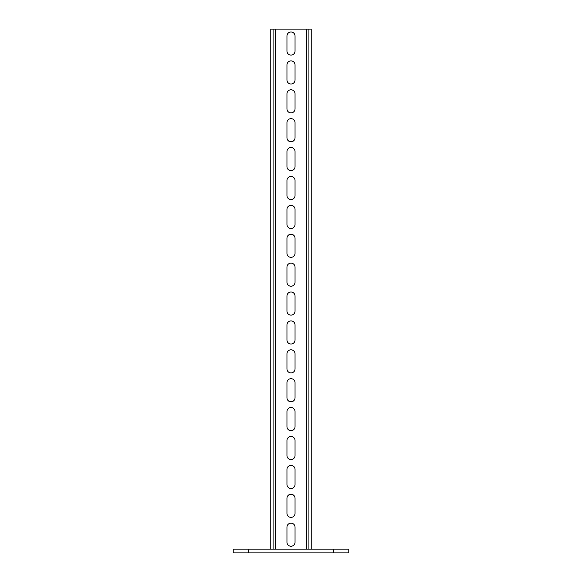 <?xml version="1.0" encoding="UTF-8"?>
<svg xmlns="http://www.w3.org/2000/svg" width="582" height="582" viewBox="0 0 582 582"><rect width="100%" height="100%" fill="white"/><g stroke="black" fill="none" stroke-linecap="round" stroke-linejoin="round"><path stroke-width="0.87" d="M248.23 552.9L248.23 549.146L233.215 549.146L233.215 552.9L348.785 552.9L348.785 549.146L333.77 549.146L333.77 552.9M248.23 549.146L333.77 549.146M311.225 549.146L311.225 29.1L308.911 29.1L308.911 549.146M273.089 549.146L273.089 29.1L308.911 29.1M286.955 542.213L286.955 527.19A4.045 4.045 0 0 1 291 523.145A4.045 4.045 0 0 1 295.045 527.19L295.045 542.213A4.045 4.045 0 0 1 291 546.258A4.045 4.045 0 0 1 286.955 542.213M286.955 498.294A4.045 4.045 0 0 1 291 494.249A4.045 4.045 0 0 1 295.045 498.294L295.045 513.317A4.045 4.045 0 0 1 291 517.362A4.045 4.045 0 0 1 286.955 513.317L286.955 498.294M286.955 469.405A4.045 4.045 0 0 1 291 465.36A4.045 4.045 0 0 1 295.045 469.405L295.045 484.428A4.045 4.045 0 0 1 291 488.473A4.045 4.045 0 0 1 286.955 484.428L286.955 469.405M286.955 440.516A4.045 4.045 0 0 1 291 436.471A4.045 4.045 0 0 1 295.045 440.516L295.045 455.539A4.045 4.045 0 0 1 291 459.584A4.045 4.045 0 0 1 286.955 455.539L286.955 440.516M286.955 411.619A4.045 4.045 0 0 1 291 407.575A4.045 4.045 0 0 1 295.045 411.619L295.045 426.642A4.045 4.045 0 0 1 291 430.687A4.045 4.045 0 0 1 286.955 426.642L286.955 411.619M286.955 382.73A4.045 4.045 0 0 1 291 378.686A4.045 4.045 0 0 1 295.045 382.73L295.045 397.753A4.045 4.045 0 0 1 291 401.798A4.045 4.045 0 0 1 286.955 397.753L286.955 382.73M286.955 353.841A4.045 4.045 0 0 1 291 349.797A4.045 4.045 0 0 1 295.045 353.841L295.045 368.864A4.045 4.045 0 0 1 291 372.909A4.045 4.045 0 0 1 286.955 368.864L286.955 353.841M286.955 324.945A4.045 4.045 0 0 1 291 320.9A4.045 4.045 0 0 1 295.045 324.945L295.045 339.968A4.045 4.045 0 0 1 291 344.013A4.045 4.045 0 0 1 286.955 339.968L286.955 324.945M286.955 296.056A4.045 4.045 0 0 1 291 292.011A4.045 4.045 0 0 1 295.045 296.056L295.045 311.079A4.045 4.045 0 0 1 291 315.124A4.045 4.045 0 0 1 286.955 311.079L286.955 296.056M286.955 267.167A4.045 4.045 0 0 1 291 263.122A4.045 4.045 0 0 1 295.045 267.167L295.045 282.19A4.045 4.045 0 0 1 291 286.235A4.045 4.045 0 0 1 286.955 282.19L286.955 267.167M286.955 238.271A4.045 4.045 0 0 1 291 234.226A4.045 4.045 0 0 1 295.045 238.271L295.045 253.294A4.045 4.045 0 0 1 291 257.339A4.045 4.045 0 0 1 286.955 253.294L286.955 238.271M286.955 209.382A4.045 4.045 0 0 1 291 205.337A4.045 4.045 0 0 1 295.045 209.382L295.045 224.405A4.045 4.045 0 0 1 291 228.45A4.045 4.045 0 0 1 286.955 224.405L286.955 209.382M286.955 180.493A4.045 4.045 0 0 1 291 176.448A4.045 4.045 0 0 1 295.045 180.493L295.045 195.516A4.045 4.045 0 0 1 291 199.561A4.045 4.045 0 0 1 286.955 195.516L286.955 180.493M286.955 151.596A4.045 4.045 0 0 1 291 147.552A4.045 4.045 0 0 1 295.045 151.596L295.045 166.619A4.045 4.045 0 0 1 291 170.664A4.045 4.045 0 0 1 286.955 166.619L286.955 151.596M286.955 122.707A4.045 4.045 0 0 1 291 118.663A4.045 4.045 0 0 1 295.045 122.707L295.045 137.73A4.045 4.045 0 0 1 291 141.775A4.045 4.045 0 0 1 286.955 137.73L286.955 122.707M286.955 93.818A4.045 4.045 0 0 1 291 89.774A4.045 4.045 0 0 1 295.045 93.818L295.045 108.841A4.045 4.045 0 0 1 291 112.886A4.045 4.045 0 0 1 286.955 108.841L286.955 93.818M286.955 64.922A4.045 4.045 0 0 1 291 60.877A4.045 4.045 0 0 1 295.045 64.922L295.045 79.952A4.045 4.045 0 0 1 291 83.997A4.045 4.045 0 0 1 286.955 79.952L286.955 64.922M286.955 36.033A4.045 4.045 0 0 1 291 31.988A4.045 4.045 0 0 1 295.045 36.033L295.045 51.056A4.045 4.045 0 0 1 291 55.101A4.045 4.045 0 0 1 286.955 51.056L286.955 36.033M270.776 549.146L270.776 29.1L273.089 29.1M306.605 549.146L306.605 29.1M275.395 549.146L275.395 29.1"/></g></svg>
